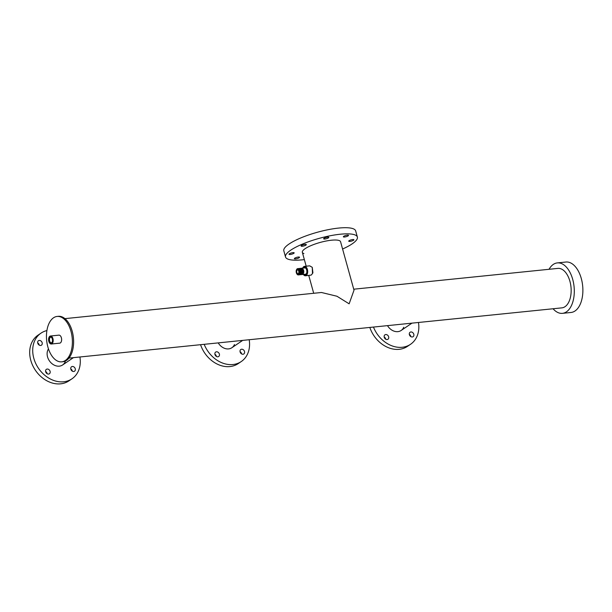 <?xml version="1.0" encoding="UTF-8"?>
<svg xmlns="http://www.w3.org/2000/svg" width="612" height="612" viewBox="0 0 612 612"><rect width="100%" height="100%" fill="white"/><g stroke="black" fill="none" stroke-linecap="round" stroke-linejoin="round"><path stroke-width="0.92" d="M303.919 253.567A19.836 4.758 164.5 0 1 302.336 252.32A19.836 4.758 164.5 0 1 311.554 245.374A19.836 4.758 164.5 0 1 331.49 240.21A19.836 4.758 164.5 0 1 340.563 241.717L354.011 290.21L349.131 303.82L336.944 296.239L321.468 292.49L64.949 318.638M353.728 289.201L557.876 268.393A19.836 11.154 84.2 0 1 569.925 281.313A19.836 11.154 84.2 0 1 561.9 307.859L68.965 358.104M549.041 269.295A25.352 14.26 84.2 0 1 557.318 262.908L565.901 262.028A25.352 14.26 84.2 0 1 581.301 278.544A25.352 14.26 84.2 0 1 571.042 312.472L562.459 313.344A25.352 14.26 84.2 0 1 553.064 308.754M557.318 262.908A25.352 14.26 84.2 0 1 572.717 279.424A25.352 14.26 84.2 0 1 562.459 313.344M70.969 331.306A22.82 12.837 -95.8 0 0 57.107 316.442A22.82 12.837 -95.8 0 0 47.874 346.973A22.82 12.837 -95.8 0 0 61.736 361.837A22.82 12.837 -95.8 0 0 70.969 331.306M61.736 361.837L62.959 361.715A22.82 12.837 -95.8 0 0 72.193 331.184A22.82 12.837 -95.8 0 0 58.331 316.32L57.107 316.442M409.313 334.366A2.685 2.127 -124.1 0 1 410.782 336.302A2.685 2.127 -124.1 0 1 410.859 336.638M409.39 334.703A2.685 2.127 -124.1 0 1 410.086 332.255A2.685 2.127 -124.1 0 1 413.804 334.251A2.685 2.127 -124.1 0 1 413.1 336.699A2.685 2.127 -124.1 0 1 409.39 334.703M384.16 336.929A2.685 2.127 -124.1 0 1 385.705 339.209M385.744 334.535A2.685 2.127 -124.1 0 1 388.467 336.317A2.685 2.127 -124.1 0 1 387.947 339.262A2.685 2.127 -124.1 0 1 387.136 339.553A2.685 2.127 -124.1 0 1 384.42 337.77A2.685 2.127 -124.1 0 1 384.933 334.825A2.685 2.127 -124.1 0 1 385.744 334.535M403.736 327.282A10.886 8.614 -124.1 0 1 401.158 330.465A10.886 8.614 -124.1 0 1 387.503 325.638M418.478 322.478A27.586 21.825 -124.1 0 1 410.537 344.288L407.516 346.338A27.586 21.825 -124.1 0 1 369.832 327.435M410.537 344.288A27.586 21.825 -124.1 0 1 373.465 327.068M240.034 351.617A2.685 2.127 -124.1 0 1 241.511 353.56A2.685 2.127 -124.1 0 1 241.579 353.897M240.111 351.961A2.685 2.127 -124.1 0 1 240.814 349.513A2.685 2.127 -124.1 0 1 244.525 351.51A2.685 2.127 -124.1 0 1 243.828 353.958A2.685 2.127 -124.1 0 1 240.111 351.961M214.881 354.187A2.685 2.127 -124.1 0 1 216.426 356.459M216.464 351.785A2.685 2.127 -124.1 0 1 219.188 353.575A2.685 2.127 -124.1 0 1 218.668 356.521A2.685 2.127 -124.1 0 1 217.864 356.811A2.685 2.127 -124.1 0 1 215.141 355.021A2.685 2.127 -124.1 0 1 215.661 352.076A2.685 2.127 -124.1 0 1 216.464 351.785M234.457 344.533A10.886 8.614 -124.1 0 1 231.887 347.723A10.886 8.614 -124.1 0 1 218.224 342.888M249.199 339.729A27.586 21.825 -124.1 0 1 241.258 361.547L238.244 363.589A27.586 21.825 -124.1 0 1 200.56 344.694M241.258 361.547A27.586 21.825 -124.1 0 1 204.186 344.319M70.763 368.875A2.685 2.127 -124.1 0 1 72.231 370.811A2.685 2.127 -124.1 0 1 72.308 371.155M70.831 369.212A2.685 2.127 -124.1 0 1 71.535 366.772A2.685 2.127 -124.1 0 1 75.253 368.768A2.685 2.127 -124.1 0 1 74.549 371.209A2.685 2.127 -124.1 0 1 70.831 369.212M45.609 371.438A2.685 2.127 -124.1 0 1 47.155 373.718M47.193 369.044A2.685 2.127 -124.1 0 1 49.909 370.834A2.685 2.127 -124.1 0 1 49.396 373.779A2.685 2.127 -124.1 0 1 48.585 374.062A2.685 2.127 -124.1 0 1 45.862 372.28A2.685 2.127 -124.1 0 1 46.382 369.334A2.685 2.127 -124.1 0 1 47.193 369.044M37.676 342.835A2.685 2.127 -124.1 0 1 39.145 344.77A2.685 2.127 -124.1 0 1 39.214 345.107M42.159 342.72A2.685 2.127 -124.1 0 1 41.463 345.168A2.685 2.127 -124.1 0 1 37.745 343.171A2.685 2.127 -124.1 0 1 38.449 340.723A2.685 2.127 -124.1 0 1 42.159 342.72M65.186 361.791A10.886 8.614 -124.1 0 1 62.608 364.974A10.886 8.614 -124.1 0 1 47.545 356.88A10.886 8.614 -124.1 0 1 48.47 348.917M79.92 356.987A27.586 21.825 -124.1 0 1 71.986 378.797A27.586 21.825 -124.1 0 1 33.805 358.28A27.586 21.825 -124.1 0 1 41.012 333.135A27.586 21.825 -124.1 0 1 46.895 330.572M71.986 378.797L68.965 380.848A27.586 21.825 -124.1 0 1 30.784 360.33A27.586 21.825 -124.1 0 1 37.99 335.185L41.012 333.135M296.346 257.461A2.685 0.643 -15.5 0 1 299.536 257.239A2.685 0.643 -15.5 0 1 297.547 258.448A2.685 0.643 -15.5 0 1 294.364 258.669A2.685 0.643 -15.5 0 1 296.346 257.461M292.941 252.634A2.685 0.643 -15.5 0 1 294.173 252.84A2.685 0.643 -15.5 0 1 292.926 253.781A2.685 0.643 -15.5 0 1 290.226 254.477A2.685 0.643 -15.5 0 1 289.002 254.271A2.685 0.643 -15.5 0 1 290.249 253.337A2.685 0.643 -15.5 0 1 292.941 252.634M306.237 244.517A2.685 0.643 -15.5 0 1 306.306 244.609A2.685 0.643 -15.5 0 1 304.103 245.886A2.685 0.643 -15.5 0 1 301.196 246.139A2.685 0.643 -15.5 0 1 301.127 246.047A2.685 0.643 -15.5 0 1 303.33 244.769A2.685 0.643 -15.5 0 1 306.237 244.517M328.445 237.861A2.685 0.643 -15.5 0 1 325.615 238.902A2.685 0.643 -15.5 0 1 323.649 238.81A2.685 0.643 -15.5 0 1 324.023 238.313A2.685 0.643 -15.5 0 1 326.862 237.28A2.685 0.643 -15.5 0 1 328.82 237.372A2.685 0.643 -15.5 0 1 328.445 237.861M346.553 236.569A2.685 0.643 -15.5 0 1 343.363 236.798A2.685 0.643 -15.5 0 1 345.352 235.589A2.685 0.643 -15.5 0 1 348.534 235.36A2.685 0.643 -15.5 0 1 346.553 236.569M349.957 241.396A2.685 0.643 -15.5 0 1 348.725 241.197A2.685 0.643 -15.5 0 1 349.972 240.256A2.685 0.643 -15.5 0 1 352.673 239.552A2.685 0.643 -15.5 0 1 353.904 239.759A2.685 0.643 -15.5 0 1 352.65 240.7A2.685 0.643 -15.5 0 1 349.957 241.396M342.59 249.015A37.278 8.943 164.5 0 0 357.377 237.051L355.671 230.915A37.278 8.943 164.5 0 0 338.62 228.077A37.278 8.943 164.5 0 0 301.15 237.785A37.278 8.943 164.5 0 0 283.823 250.843L285.521 256.979A37.278 8.943 164.5 0 0 302.58 259.817A37.278 8.943 164.5 0 0 304.363 259.618M357.377 237.051A37.278 8.943 164.5 0 0 340.318 234.22A37.278 8.943 164.5 0 0 302.848 243.928A37.278 8.943 164.5 0 0 285.521 256.979M61.185 341.886A3.917 2.203 -95.8 0 0 61.2 341.848A3.917 2.203 -95.8 0 0 61.399 337.793A3.917 2.203 -95.8 0 0 60.619 336.133A3.917 2.203 -95.8 0 0 60.596 336.095M49.633 343.064A4.024 2.264 -95.8 0 0 49.664 343.103A4.024 2.264 -95.8 0 0 51.301 344.013L59.739 343.156A4.024 2.264 -95.8 0 0 61.162 341.924A4.024 2.264 -95.8 0 0 61.368 337.77A4.024 2.264 -95.8 0 0 60.565 336.057A4.024 2.264 -95.8 0 0 58.92 335.147L50.482 336.003A4.024 2.264 -95.8 0 0 49.059 337.235A4.024 2.264 -95.8 0 0 49.044 337.273M51.301 344.013A4.024 2.264 -95.8 0 0 52.93 338.627A4.024 2.264 -95.8 0 0 50.482 336.003M52.793 338.673A3.917 2.203 -95.8 0 0 49.021 337.311A3.917 2.203 -95.8 0 0 48.822 341.366A3.917 2.203 -95.8 0 0 49.61 343.026A3.917 2.203 -95.8 0 0 52.303 343.21A3.917 2.203 -95.8 0 0 52.793 338.673M49.289 341.045A2.999 1.691 -95.8 0 0 51.745 342.697A2.999 1.691 -95.8 0 0 52.326 338.987A2.999 1.691 -95.8 0 0 51.186 337.204A2.999 1.691 -95.8 0 0 49.457 337.908A2.999 1.691 -95.8 0 0 49.289 341.045M51.301 337.288A2.823 1.584 -95.8 0 0 50.811 337.181A2.823 1.584 -95.8 0 0 49.633 340.961A2.823 1.584 -95.8 0 0 51.377 342.797A2.823 1.584 -95.8 0 0 51.844 342.598M303.078 267.398A4.735 2.662 84.2 0 1 303.147 267.299A4.735 2.662 84.2 0 1 303.988 266.518A4.735 2.662 84.2 0 1 304.531 266.358L309.664 265.837L312.25 267.314L312.495 273.556L311.156 275.102L305.487 275.783A4.735 2.662 84.2 0 1 303.942 275.14A4.735 2.662 84.2 0 1 303.858 275.063M302.672 268.117A4.521 2.547 84.2 0 1 303.009 267.49A4.521 2.547 84.2 0 1 303.82 266.748A4.521 2.547 84.2 0 1 307.178 269.907A4.521 2.547 84.2 0 1 305.77 275.438A4.521 2.547 84.2 0 1 303.774 274.979A4.521 2.547 84.2 0 1 303.315 274.436M304.531 266.358A4.735 2.662 84.2 0 1 307.591 270.313A4.735 2.662 84.2 0 1 306.031 275.622A4.735 2.662 84.2 0 1 305.487 275.783M303.498 268.033A3.618 2.035 84.2 0 1 304.019 267.612A3.618 2.035 84.2 0 1 305.901 268.316A3.618 2.035 84.2 0 1 306.444 273.595A3.618 2.035 84.2 0 1 305.572 274.574A3.618 2.035 84.2 0 1 304.149 274.352M304.126 267.972A3.343 1.882 84.2 0 1 304.302 267.857A3.343 1.882 84.2 0 1 304.722 267.742A3.343 1.882 84.2 0 1 305.977 268.416M306.49 273.48A3.343 1.882 84.2 0 1 305.74 274.283A3.343 1.882 84.2 0 1 305.403 274.39A3.343 1.882 84.2 0 1 304.768 274.291M312.25 267.314L312.916 272.73L312.495 273.556M297.684 268.943A2.876 1.622 -95.8 0 0 296.491 269.815A2.876 1.622 -95.8 0 0 296.919 274.015A2.876 1.622 -95.8 0 0 297.906 274.673A2.876 1.622 -95.8 0 0 299.429 271.965A2.876 1.622 -95.8 0 0 297.684 268.943M296.545 269.708A3.175 1.79 84.2 0 1 296.598 269.586A3.175 1.79 84.2 0 1 297.723 268.622A3.175 1.79 84.2 0 1 297.922 268.622A3.175 1.79 84.2 0 1 299.834 271.774A3.175 1.79 84.2 0 1 298.365 274.941A3.175 1.79 84.2 0 1 298.166 274.941A3.175 1.79 84.2 0 1 297.072 274.222A3.175 1.79 84.2 0 1 296.996 274.115M304.638 267.934A3.175 1.79 84.2 0 1 304.837 267.895A3.175 1.79 84.2 0 1 305.036 267.895A3.175 1.79 84.2 0 1 306.015 268.477M300.676 268.324L301.334 268.27C303.82 270.596 303.988 272.692 301.823 274.566L301.8 274.566M301.402 268.27L301.815 268.224C303.965 269.685 304.378 271.705 303.047 274.275L302.626 274.314L303.284 272.983M300.92 268.316C303.407 270.634 303.567 272.738 301.402 274.612L301.104 274.536M301.188 268.27L301.395 268.263C303.544 269.724 303.957 271.743 302.626 274.314M299.995 268.416L300.859 268.324C303.345 270.642 303.506 272.738 301.341 274.62L301.318 274.612M301.043 274.536L300.553 274.199M300.438 268.362C302.925 270.688 303.085 272.784 300.92 274.658L300.867 274.65M299.957 274.406L300.393 274.337M299.719 268.416L300.377 268.37C302.863 270.688 303.024 272.791 300.859 274.666L300.844 274.666M299.957 268.416C302.443 270.733 302.603 272.83 300.446 274.712L300.14 274.627M300.331 274.712L299.888 274.49M300.446 274.712L300.362 274.712C302.55 272.837 302.382 270.741 299.895 268.416L299.482 268.461C301.968 270.779 302.129 272.883 299.964 274.757L299.666 274.681M299.375 274.566L300.408 273.273M298.801 268.622L299.008 268.523C301.487 270.833 301.647 272.929 299.482 274.811L299.436 274.803M299.031 268.515L299.482 268.461M299.482 274.811L299.406 274.811C301.586 272.937 301.425 270.833 298.939 268.515L299.421 268.469C301.907 270.787 302.068 272.883 299.903 274.765L299.964 274.757M298.289 268.66L298.495 268.569C301.005 270.879 301.165 272.975 299.008 274.857L298.924 274.857M298.075 268.614L298.518 268.561M297.776 268.614L298.457 268.569C300.951 270.887 301.112 272.983 298.947 274.865L299.008 274.857M306.52 273.411A3.175 1.79 84.2 0 1 305.48 274.214A3.175 1.79 84.2 0 1 305.281 274.214M305.48 274.214L301.823 274.566M298.044 268.607C300.53 270.925 300.691 273.029 298.526 274.903L298.365 274.941M297.723 269.923A1.897 1.063 84.2 0 1 298.87 271.805A1.897 1.063 84.2 0 1 297.99 273.686A1.897 1.063 84.2 0 1 297.868 273.694A1.897 1.063 84.2 0 1 296.728 271.812A1.897 1.063 84.2 0 1 297.608 269.923A1.897 1.063 84.2 0 1 297.723 269.923M298.702 268.859L300.056 270.03M298.717 268.875L299.1 268.806M299.23 268.844L300.538 269.984M300.882 273.227L299.911 274.459M300.431 269.028L299.635 268.745L301.012 269.938M301.364 273.174L300.385 274.421L301.028 274.069M299.673 268.775L300.064 268.706M300.186 268.752L301.494 269.884M301.846 273.128L300.859 274.367L301.509 274.015M300.614 268.66L301.976 269.838M300.63 268.676L301.02 268.607M301.188 268.599L302.45 269.793M302.343 268.829L301.548 268.553L302.932 269.739M299.268 269.433L300.178 271.881L299.781 273.947M298.671 268.844L299.467 269.127M299.742 269.379L300.653 271.835L300.262 273.901M300.071 274.161L299.314 274.528M299.153 268.79L299.949 269.073M300.224 269.334L301.135 271.789L300.737 273.847M300.546 274.115L299.911 274.467M300.706 269.28L301.617 271.736L301.219 273.801M300.11 268.699L300.905 268.982M301.18 269.234L302.091 271.69L301.701 273.755M300.591 268.645L301.387 268.928M301.662 269.188L302.573 271.636L302.175 273.702M301.073 268.599L301.869 268.882M302.144 269.135L303.055 271.59L302.657 273.656M302.466 273.916L301.823 274.275M302.619 269.089L303.529 271.544L303.139 273.61M302.336 252.32L306.184 266.189M308.754 275.446L313.696 293.286M411.96 323.144L401.158 330.465M242.689 340.394L231.887 347.723M73.409 357.653L62.608 364.974M304.837 267.895L301.609 268.224M303.231 273.159L302.818 273.197M300.362 273.449L299.941 273.488M303.238 269.349L302.818 269.387M302.756 269.395L302.336 269.441M302.274 269.448L301.861 269.487M301.8 269.494L301.379 269.54M301.318 269.54L300.936 269.586M300.813 269.594L300.423 269.632M300.362 269.64L299.941 269.685M299.88 269.693L299.459 269.731"/></g></svg>
